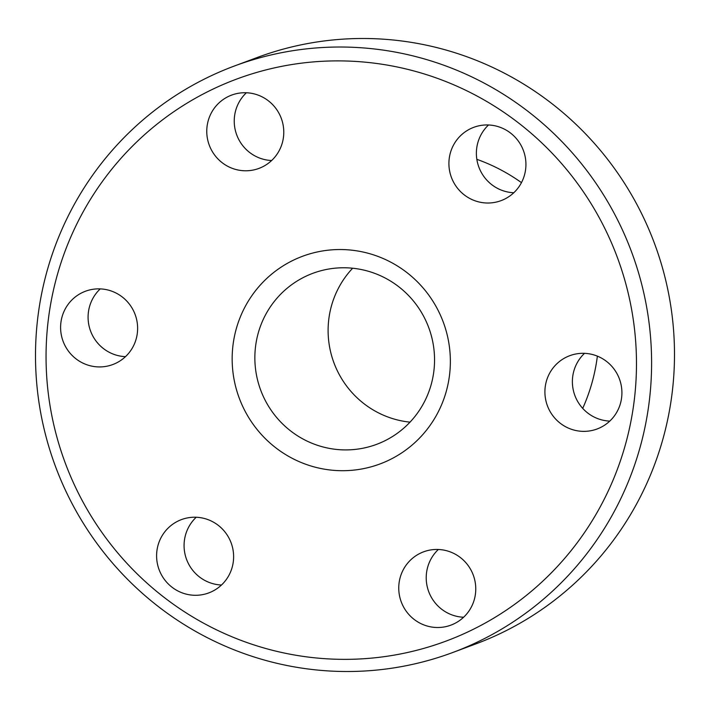 <?xml version="1.0" encoding="UTF-8"?>
<svg xmlns="http://www.w3.org/2000/svg" width="710" height="710" viewBox="0 0 710 710"><rect width="100%" height="100%" fill="white"/><g stroke="black" fill="none" stroke-linecap="round" stroke-linejoin="round"><path stroke-width="1.06" d="M521.459 182.63A182.532 179.302 -110.4 0 0 476.845 159.324M452.847 652.472L475.735 643.943A312.915 307.377 -110.4 0 0 649.632 231.194A312.915 307.377 -110.4 0 0 257.153 57.528L234.264 66.057A312.915 307.377 69.6 0 1 626.744 239.731A312.915 307.377 69.6 0 1 452.847 652.472A312.915 307.377 69.6 0 1 60.368 478.806A312.915 307.377 69.6 0 1 234.264 66.057M612.65 245.562A299.877 294.561 -110.4 0 0 225.061 83.682A299.877 294.561 -110.4 0 0 69.882 474.679A299.877 294.561 -110.4 0 0 457.471 636.559A299.877 294.561 -110.4 0 0 612.65 245.562M441.558 317.787A110.822 108.861 69.6 0 1 384.208 462.281A110.822 108.861 69.6 0 1 240.965 402.455A110.822 108.861 69.6 0 1 298.315 257.961A110.822 108.861 69.6 0 1 441.558 317.787M262.105 393.704A91.27 89.646 -110.4 0 0 376.575 444.362A91.27 89.646 -110.4 0 0 427.296 323.973A91.27 89.646 -110.4 0 0 312.826 273.323A91.27 89.646 -110.4 0 0 262.105 393.704M410.016 422.148A91.27 89.646 69.6 0 1 335.36 366.404A91.27 89.646 69.6 0 1 352.639 268.229M463.621 617.238A39.112 38.42 69.6 0 1 429.328 593.187A39.112 38.42 69.6 0 1 438.363 549.478M472.656 573.538A39.112 38.42 69.6 0 1 450.921 625.128A39.112 38.42 69.6 0 1 401.86 603.42A39.112 38.42 69.6 0 1 423.595 551.83A39.112 38.42 69.6 0 1 472.656 573.538M609.775 421.101A39.112 38.42 69.6 0 1 575.49 397.05A39.112 38.42 69.6 0 1 584.525 353.349M618.809 377.4A39.112 38.42 69.6 0 1 597.074 428.991A39.112 38.42 69.6 0 1 548.014 407.283A39.112 38.42 69.6 0 1 569.757 355.692A39.112 38.42 69.6 0 1 618.809 377.4M513.783 192.738A39.112 38.42 69.6 0 1 479.49 168.687A39.112 38.42 69.6 0 1 488.524 124.987M522.817 149.038A39.112 38.42 69.6 0 1 501.082 200.637A39.112 38.42 69.6 0 1 452.021 178.929A39.112 38.42 69.6 0 1 473.756 127.33A39.112 38.42 69.6 0 1 522.817 149.038M271.637 160.522A39.112 38.42 69.6 0 1 237.344 136.462A39.112 38.42 69.6 0 1 246.379 92.761M280.672 116.813A39.112 38.42 69.6 0 1 258.928 168.412A39.112 38.42 69.6 0 1 209.876 146.704A39.112 38.42 69.6 0 1 231.611 95.104A39.112 38.42 69.6 0 1 280.672 116.813M125.475 356.651A39.112 38.42 69.6 0 1 91.191 332.599A39.112 38.42 69.6 0 1 100.225 288.899M134.51 312.95A39.112 38.42 69.6 0 1 112.775 364.549A39.112 38.42 69.6 0 1 63.714 342.841A39.112 38.42 69.6 0 1 85.448 291.242A39.112 38.42 69.6 0 1 134.51 312.95M221.476 585.013A39.112 38.42 69.6 0 1 187.183 560.962A39.112 38.42 69.6 0 1 196.217 517.262M230.51 541.313A39.112 38.42 69.6 0 1 208.767 592.912A39.112 38.42 69.6 0 1 159.706 571.195A39.112 38.42 69.6 0 1 181.449 519.605A39.112 38.42 69.6 0 1 230.51 541.313M582.706 408.374A182.532 179.302 -110.4 0 0 597.367 356.136"/></g></svg>
